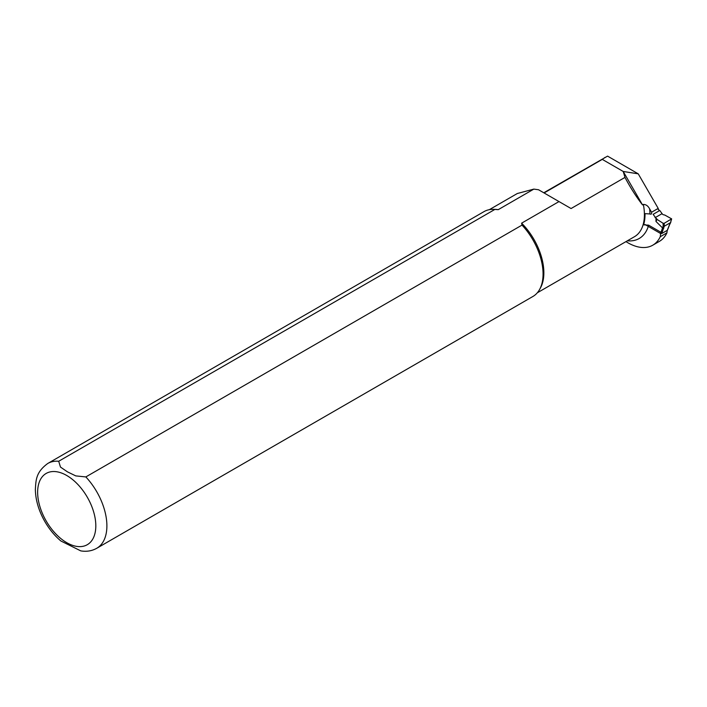 <?xml version="1.0" encoding="UTF-8"?>
<svg xmlns="http://www.w3.org/2000/svg" width="707" height="707" viewBox="0 0 707 707"><rect width="100%" height="100%" fill="white"/><g stroke="black" fill="none" stroke-linecap="round" stroke-linejoin="round"><path stroke-width="1.06" d="M543.771 192.772L607.569 156.123L638.244 173.834L658.208 208.406A2.351 1.361 -120 0 1 658.27 209.617L659.781 210.492L653.135 214.336L655.981 218.216A3.915 2.262 0 0 1 657.068 219.417L663.086 223.279L663.131 226.178L664.253 226.249L664.209 223.288L663.131 223.306M669.538 224.596L667.452 229.872M667.275 230.332L661.734 233.531L664.235 226.267M663.131 226.178L660.594 233.513L661.734 233.531M660.594 233.513L644.996 224.508M663.776 228.228L662.689 228.069L655.981 221.459L657.068 219.417M659.781 210.492L662.627 214.38A3.915 2.262 0 0 0 664.713 215.008L671.641 218.87L664.209 223.288M661.725 213.85L655.071 217.694M671.42 219.126L670.581 222.599L664.253 226.249M670.581 222.599L671.632 218.905M605.059 157.387L602.276 159.384L623.221 171.474L642.522 204.906L643.352 204.429C645.986 204.429 648.072 205.914 649.618 208.883L651.554 212.241A2.351 1.361 60 0 1 651.182 214.088A2.351 1.361 60 0 1 650.007 213.965L645.014 213.638A48.067 27.75 -120 0 1 643.609 224.826L648.646 225.171L660.78 232.179L660.267 236.712A49.95 28.837 60 0 1 652.764 245.196A49.95 28.837 60 0 1 625.96 241.608M652.764 245.196L659.41 241.352A49.95 28.837 -120 0 0 666.913 232.877L667.196 230.376M666.913 232.877L660.267 236.712M642.522 204.906C636.238 196.82 630.388 187.655 624.979 177.413L623.221 171.474L638.244 173.834M658.208 208.406L651.554 212.241M624.979 177.413L571.07 208.538L559.007 201.575L521.616 223.165L522.013 225.1L85.839 476.925L75.782 475.899L67.465 471.861L60.475 467.071L58.699 461.256L494.873 209.431L498.232 209.661A47.988 27.706 -120 0 0 495.183 209.396L493.398 209.352A48.969 28.271 -120 0 0 483.959 211.649L47.784 463.465C35.836 472.223 35.969 480.08 35.35 489.527C35.597 500.132 38.744 510.772 44.788 521.448C49.243 529.181 54.616 535.694 60.89 540.996L80.766 550.877C86.546 551.858 91.875 550.992 96.753 548.279A48.969 28.271 -120 0 0 85.839 476.925M96.753 548.279L532.928 296.463A48.969 28.271 -120 0 0 539.627 289.428L540.493 287.864A47.988 27.706 -120 0 0 521.616 223.165M498.232 209.661L533.838 189.105L517.427 193.488M559.007 201.575L538.557 189.759L533.838 189.105M602.276 159.384L544.125 192.958M494.873 209.431A48.969 28.271 -120 0 0 493.398 209.352M539.627 289.428A48.969 28.271 -120 0 0 522.013 225.1M655.981 221.459L655.981 218.216M670.554 222.617L669.317 225.029M627.348 240.813A51.903 29.968 -120 0 0 648.646 225.171M649.945 213.929A51.903 29.968 -120 0 0 649.618 208.883M537.302 292.795L634.471 236.704A47.988 27.706 -120 0 0 643.352 204.429M66.723 475.484A41.13 23.746 -120 0 0 41.536 511.32A41.13 23.746 -120 0 0 91.919 540.404A41.13 23.746 -120 0 0 66.723 475.484M58.699 461.256A48.969 28.271 -120 0 0 47.784 463.465M669.511 224.835L667.479 230.12M670.775 222.36L669.502 224.853M489.324 209.679L517.409 193.462"/></g></svg>
